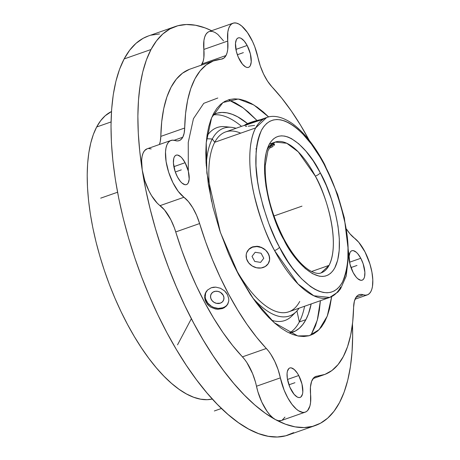 <?xml version="1.0" encoding="UTF-8"?>
<svg xmlns="http://www.w3.org/2000/svg" width="460" height="460" viewBox="0 0 460 460"><rect width="100%" height="100%" fill="white"/><g stroke="black" fill="none" stroke-linecap="round" stroke-linejoin="round"><path stroke-width="0.69" d="M320.235 172.77A4.439 1.397 152.1 0 1 315.318 176.117L298.258 151.852L286.77 143.267L275.224 142.077A69.322 28.307 -109.3 0 1 315.318 176.117A69.322 28.307 -109.3 0 1 329.072 265.368L311.57 271.509L329.072 265.368C341.067 241.12 324.95 191.843 315.318 176.117A4.439 1.397 -27.9 0 0 320.235 172.77L319.947 172.224L320.235 172.77C330.487 189.497 347.633 241.931 334.874 267.731C321.229 291.962 292.997 259.601 284.033 240.074L290.777 251.407L297.942 261.01L305.267 268.519L312.466 273.642L319.263 276.184L322.431 276.454L325.398 276.052L328.147 274.982L330.642 273.252L332.867 270.877L334.794 267.881L337.686 260.153L339.216 250.367L339.325 238.884L338.008 226.153L335.311 212.658L331.344 198.915L326.255 185.443L320.235 172.77M283.837 238.78A4.439 1.397 152.1 0 1 283.745 239.528C273.493 222.795 256.346 170.367 269.111 144.566C282.75 120.336 310.983 152.691 319.947 172.224L313.208 160.891L306.038 151.288L298.712 143.779L291.513 138.655L288.052 137.051L284.717 136.114L281.549 135.844L278.582 136.246L275.833 137.316L273.338 139.046L271.112 141.421L269.186 144.417L266.294 152.145L264.764 161.931L264.655 173.414L265.972 186.145L268.669 199.64L272.636 213.382L277.725 226.855L283.745 239.528A4.439 1.397 -27.9 0 0 283.837 238.78M222.513 308.539L222.571 307.861M340.664 287.075A95.318 38.922 -109.3 0 1 329.716 297.43L313.829 295.786L298.028 283.969L274.562 250.573A4.439 1.397 -27.9 0 0 279.484 247.227L279.864 247.952C290.864 271.86 325.45 311.736 342.401 282.227C349.433 265.604 350.02 244.519 344.16 218.966C338.353 195.747 331.804 177.784 324.501 165.071A4.439 1.397 -27.9 0 0 324.587 164.318A4.439 1.397 152.1 0 1 324.501 165.071L324.116 164.346C313.116 140.438 278.53 100.562 261.579 130.071C254.547 146.694 253.96 167.779 259.82 193.332C265.627 216.545 272.176 234.514 279.484 247.227A4.439 1.397 152.1 0 1 274.562 250.573C266.944 237.308 260.09 218.552 253.995 194.298C248.538 170.66 247.675 142.41 255.674 127.909L266.622 117.547C271.653 115.489 280.675 115.31 292.784 123.889C304.221 132.468 314.83 145.952 324.599 164.335L337.64 194.499L344.327 217.816L348.766 254.041L346.19 276.121L340.544 288.84L337.91 292.06L329.716 297.43A95.318 38.922 -109.3 0 1 274.562 250.573A95.318 38.922 -109.3 0 1 255.674 127.909L214.739 142.266A95.318 38.922 70.7 0 0 211.629 201.595A95.318 38.922 -109.3 0 1 214.739 142.266L212.273 139.006A99.475 40.618 70.7 0 0 206.224 165.525A99.475 40.618 -109.3 0 1 212.273 139.006L206.615 138.713L212.273 139.006A99.475 40.618 -109.3 0 1 231.616 127.351A99.475 40.618 -109.3 0 1 236.043 128.271A99.475 40.618 70.7 0 0 212.273 139.006L214.739 142.266A95.318 38.922 -109.3 0 1 240.701 133.159M331.683 296.619L329.59 308.579L327.44 315.646L324.737 321.77L321.494 326.887L317.745 330.959L313.53 333.937L308.89 335.794L303.865 336.513L298.505 336.087L292.859 334.523L286.988 331.832L280.951 328.043L274.792 323.19L268.582 317.32L262.378 310.494L256.237 302.766L250.223 294.227L238.797 275.017L220.369 232.392L206.885 173.184L206.235 142.692L211.646 117.662L222.945 102.517L238.263 99.015L253.793 104.943L268.663 116.955L263.505 112.148L257.347 107.295L251.309 103.506L245.439 100.815L239.792 99.245L234.433 98.825L229.408 99.544L224.767 101.401L220.553 104.38L216.804 108.445L213.561 113.568L210.858 119.686L208.708 126.753L207.144 134.694L206.178 143.439L205.821 152.892L206.068 162.972L208.38 184.609L213.032 207.517L219.834 230.816L228.534 253.609L233.496 264.54L238.797 275.017L253.995 299.702L274.223 322.69L297.769 335.944L309.2 335.708L319.148 329.619L327.273 316.095L331.683 296.591M320.407 300.696L317.302 320.114L311.012 335.104L315.479 325.87L317.733 318.441L319.378 310.097L320.407 300.696M315.244 425.558A211.427 86.33 -109.3 0 0 339.52 402.575A211.427 86.33 -109.3 0 0 352.469 324.053L352.653 335.886L352.044 351.923L350.405 366.741L347.754 380.213L344.115 392.19L339.52 402.575L334.023 411.257L327.669 418.157L320.522 423.206L312.65 426.357L304.129 427.576L295.044 426.857L285.476 424.2L275.517 419.641A211.427 86.33 -109.3 0 1 142.22 169.987A211.427 86.33 -109.3 0 1 151.006 49.513L124.137 58.943A211.427 86.33 70.7 0 0 150.828 299.425A211.427 86.33 70.7 0 0 288.374 434.982L315.244 425.558A211.427 86.33 -109.3 0 1 275.517 419.641A31.194 12.736 70.7 0 0 281.382 420.509L305.267 412.131A31.194 12.736 -109.3 0 1 280.37 377.855L256.484 386.233A31.194 12.736 70.7 0 0 275.517 419.641L278.398 420.704L281.393 420.509M205.994 291.973A12.477 10.655 -152.1 0 0 206.5 301.133L205.959 302.151L204.66 297.833L205.229 293.566L206.195 291.657L207.552 290.013L211.266 287.747L215.786 287.132L220.438 288.248L224.526 290.881L227.453 294.613L228.781 298.856L228.769 300.972L227.378 304.802L224.371 307.659L222.375 308.585L217.827 309.269L215.435 308.988L210.893 307.24L208.926 305.825L207.253 304.106L205.079 300.029L204.717 295.648L205.229 293.566L207.552 290.013L211.266 287.747L213.463 287.224L215.786 287.132L220.438 288.248L224.526 290.881L226.17 292.652L227.453 294.613L228.781 298.856L228.769 300.972L227.803 304.089L226.05 306.383L222.375 308.585L217.827 309.269L215.435 308.988L210.893 307.24L208.926 305.825L205.959 302.151L206.5 301.133A12.477 10.655 -152.1 0 0 217.275 308.349A12.477 10.655 -152.1 0 0 228.022 303.64M267.266 149.609A69.322 28.307 -109.3 0 1 275.224 142.077L271.262 144.917L267.904 150.914L265.242 165.565C264.73 188.738 270.928 213.147 283.843 238.797C292.479 254.702 301.185 265.316 309.977 270.635C314.749 273.274 318.464 274.028 321.115 272.901L329.072 265.368A69.322 28.307 -109.3 0 1 321.115 272.901M273.217 143.744L271.992 143.813L273.217 143.744M274.476 144.267L274.056 143.899L274.465 144.808L274.476 144.267L274.01 145.492L274.465 144.808M273.142 146.274L271.866 147.091L273.142 146.274M270.233 147.907L271.866 147.091L270.233 147.907M256.404 148.683L255.84 148.879M273.136 144.969A11.023 1.627 -15.5 0 1 269.939 146.711L273.315 144.762L273.01 144.187L272.055 144.078A11.023 1.627 -15.5 0 1 273.136 144.969L274.01 144.112A12.133 1.788 164.5 0 0 274.16 143.951A12.133 1.788 164.5 0 1 273.389 144.595M299.724 301.432A95.318 38.922 -109.3 0 1 234.272 266.15A95.318 38.922 70.7 0 0 288.776 311.794L329.716 297.43M247.256 251.476L249.055 249.055L252.678 246.836L257.059 246.255L261.544 247.388L265.495 250.004L268.335 253.655L269.64 257.767L269.635 259.802L268.703 262.815M247.434 260.975L248.699 262.878L246.583 258.94L246.192 254.742L246.675 252.753L248.894 249.366L252.477 247.192L256.887 246.56L261.452 247.566L265.472 250.062L267.082 251.752L269.192 255.702L269.583 259.9L268.191 263.707L265.23 266.541L261.154 267.973L256.577 267.777L252.201 265.995L248.693 262.896L246.589 258.911M252.58 297.695A99.475 40.618 70.7 0 0 299.138 308.16A99.475 40.618 -109.3 0 1 296.257 311.638A99.475 40.618 -109.3 0 1 252.58 297.695M246.686 126.304L245.444 126.304M254.604 125.379L248.285 126.218M293.923 313.628A102.246 41.751 -109.3 0 1 271.532 320.229A102.246 41.751 70.7 0 0 291.761 316.1L296.257 311.638M299.316 321.966L296.936 310.931L299.316 321.966A115.885 47.322 70.7 0 0 304.6 306.245A115.885 47.322 70.7 0 1 299.316 321.966L305.888 319.666L299.316 321.966A115.885 47.322 70.7 0 1 289.34 333.028A115.885 47.322 70.7 0 0 299.316 321.966M241.5 126.356A115.885 47.322 70.7 0 0 212.853 114.971A115.885 47.322 70.7 0 1 241.5 126.356M212.899 114.879A115.885 47.322 -109.3 0 1 215.867 113.551A115.885 47.322 -109.3 0 1 247.532 123.602L237.636 116.794L232.179 114.293L226.935 112.838L221.956 112.441L217.287 113.114L212.899 114.879M311.167 303.939A115.885 47.322 -109.3 0 1 305.888 319.666L308.401 313.973L311.167 303.939M96.663 126.989A152.507 62.272 70.7 0 0 114.523 297.212A152.507 62.272 70.7 0 0 212.324 399.038L207.115 399.688L200.56 399.165L193.66 397.25L186.478 393.961L179.089 389.327L171.557 383.387L163.961 376.211L156.371 367.856L148.862 358.409L141.507 347.961L134.372 336.611L127.529 324.467L121.043 311.65L114.977 298.281L109.388 284.487L104.334 270.399L99.86 256.162L96.013 241.902L92.822 227.769L90.327 213.883L88.544 200.393L87.498 187.421L87.193 175.093L87.63 163.524L88.814 152.835L90.729 143.117L93.351 134.475L96.663 126.989L111.05 121.94L96.663 126.989L100.631 120.727L105.213 115.748L111.481 111.533A152.507 62.272 70.7 0 0 96.663 126.989M360.789 258.279A15.6 6.371 -109.3 0 1 362.152 280.174A15.6 6.371 -109.3 0 1 353.194 272.63A15.6 6.371 -109.3 0 1 351.831 250.734A15.6 6.371 -109.3 0 1 360.789 258.279L349.542 262.223L360.789 258.279L357.84 253.845L356.287 252.252L353.32 250.642L352.021 250.677L350.911 251.281L350.037 252.431L349.111 256.168L349.974 264.184L353.194 272.63L356.143 277.07L357.696 278.656L360.663 280.267L361.962 280.232L363.072 279.628L363.946 278.478L364.55 276.828L364.883 272.297L363.159 263.81L360.789 258.279M185.104 162.708A15.6 6.371 -109.3 0 1 186.467 184.598A15.6 6.371 -109.3 0 1 177.508 177.054A15.6 6.371 -109.3 0 1 176.145 155.164A15.6 6.371 -109.3 0 1 185.104 162.708L173.863 166.652L185.104 162.708L182.154 158.269L180.602 156.682L177.635 155.066L176.335 155.106L175.225 155.71L174.352 156.86L173.748 158.51L173.414 163.041L175.139 171.528L177.508 177.054L180.458 181.493L182.011 183.08L184.977 184.696L186.277 184.655L187.387 184.052L188.261 182.902L189.186 179.164L188.324 171.149L185.104 162.708M247.152 45.465A15.6 6.371 -109.3 0 1 248.521 67.355A15.6 6.371 -109.3 0 1 239.562 59.811A15.6 6.371 -109.3 0 1 238.194 37.921A15.6 6.371 -109.3 0 1 247.152 45.465L235.911 49.41L247.152 45.465L244.202 41.026L241.126 38.358L239.683 37.823L238.389 37.864L237.279 38.468L236.405 39.617L235.48 43.355L236.336 51.37L238.274 57.132L242.512 64.25L245.588 66.918L247.031 67.453L248.331 67.413L249.435 66.809L250.309 65.659L251.235 61.922L250.378 53.906L247.152 45.465M298.735 375.521A15.6 6.371 -109.3 0 1 300.104 397.417A15.6 6.371 -109.3 0 1 291.145 389.873A15.6 6.371 -109.3 0 1 289.777 367.983A15.6 6.371 -109.3 0 1 298.735 375.521L287.494 379.466L298.735 375.521L297.309 373.123L294.233 369.495L291.266 367.885L289.967 367.919L288.863 368.523L287.379 371.323L287.063 373.411L287.339 378.563L289.858 387.193L294.095 394.312L297.171 396.98L298.615 397.509L299.909 397.474L301.018 396.871L302.502 394.07L302.818 391.983L301.961 383.968L298.735 375.521M182.758 137.247A31.194 12.736 -109.3 0 1 179.176 140.639A31.194 12.736 -109.3 0 1 175.082 140.541L177.41 140.938L179.504 140.507L181.303 139.265L182.758 137.247L174.11 140.283L182.758 137.247L184.138 133.227L184.69 128.012A166.37 67.93 -109.3 0 1 214.084 60.674A166.37 67.93 -109.3 0 1 221.116 59.185L223.882 58.127L226.015 55.516A31.194 12.736 -109.3 0 1 222.433 58.903A31.194 12.736 -109.3 0 1 221.116 59.185L213.354 60.944L206.344 64.831L200.192 70.8L194.977 78.758L190.768 88.607L187.628 100.205L185.587 113.401L184.69 128.012A31.194 12.736 -109.3 0 1 182.758 137.247M170.982 140.444A31.194 12.736 -109.3 0 1 175.082 140.541L172.552 140.15L170.309 140.737L168.429 142.278L166.974 144.727L165.991 148.005L165.508 152.001L166.1 161.609L168.682 172.293L172.902 182.666L178.221 191.366L183.942 197.265A31.194 12.736 -109.3 0 1 166.963 166.054A31.194 12.736 -109.3 0 1 170.982 140.444L147.096 148.821A31.194 12.736 70.7 0 0 142.22 169.987A31.194 12.736 70.7 0 0 160.057 205.643L183.942 197.265L188.416 201.601L192.746 207.77L196.581 215.286L199.617 223.548L175.737 231.926A31.194 12.736 70.7 0 0 160.057 205.643L183.942 197.265A31.194 12.736 -109.3 0 1 199.617 223.548L205.677 241.948L212.6 260.021L220.294 277.512L228.649 294.193L237.55 309.833L246.888 324.225L256.519 337.168L268.559 351.106L270.733 354.166L274.746 361.347L278.047 369.46L280.37 377.855L256.484 386.233A31.194 12.736 70.7 0 0 242.443 356.862L266.328 348.484A166.37 67.93 -109.3 0 1 199.617 223.548L175.737 231.926A166.37 67.93 70.7 0 0 242.443 356.862L266.328 348.484A31.194 12.736 -109.3 0 1 280.37 377.855L284.171 390.229L287.799 397.877L291.979 404.351L296.395 409.135L298.58 410.774L302.697 412.39L304.549 412.327L306.21 411.694L307.654 410.487L309.913 406.002L310.569 402.609L310.563 394.283A31.194 12.736 -109.3 0 1 315.865 376.429A31.194 12.736 -109.3 0 1 317.181 376.153L324.944 374.394L331.953 370.501L338.106 364.538L343.321 356.575L347.53 346.731L350.669 335.133L352.711 321.937L353.608 307.326A31.194 12.736 -109.3 0 1 359.122 294.699A31.194 12.736 -109.3 0 1 363.216 294.797L365.55 295.193L367.643 294.762L369.443 293.52L370.898 291.502L371.824 289.248L372.456 286.528L372.807 279.916L371.933 272.176L369.897 263.919L365.027 251.953L358.771 242.334L354.355 238.067A31.194 12.736 -109.3 0 1 346.575 229.212L349.882 233.737L354.355 238.067A31.194 12.736 -109.3 0 1 369.897 263.919A31.194 12.736 -109.3 0 1 370.898 291.502A31.194 12.736 -109.3 0 1 367.316 294.889A31.194 12.736 -109.3 0 1 363.216 294.797L361.226 294.406L359.392 294.613L357.765 295.412L356.368 296.78L354.39 301.133L353.608 307.326A166.37 67.93 -109.3 0 1 343.321 356.575A166.37 67.93 -109.3 0 1 324.214 374.659A166.37 67.93 -109.3 0 1 317.181 376.153L315.433 376.608L313.898 377.648L311.592 381.392L310.448 387.09L310.563 394.283A31.194 12.736 -109.3 0 1 308.85 408.744A31.194 12.736 -109.3 0 1 305.267 412.131M201.342 65.147A31.194 12.736 70.7 0 0 202.13 63.894L226.015 55.516L202.13 63.894A31.194 12.736 70.7 0 0 203.849 49.433L227.734 41.055A31.194 12.736 -109.3 0 1 226.015 55.516L227.085 52.768L227.734 49.381L227.734 41.055A31.194 12.736 -109.3 0 1 233.03 23.201A31.194 12.736 -109.3 0 1 257.928 57.477L260.251 65.878L263.551 73.991L267.565 81.173L271.969 86.848A31.194 12.736 -109.3 0 1 257.928 57.477L254.765 46.742L252.592 41.578L247.417 32.493L241.713 26.036L238.895 24.075L236.221 23.052L233.783 23L231.662 23.926L229.925 25.789L228.626 28.537L227.815 32.079L227.734 41.055L203.849 49.433L203.849 57.759L203.199 61.145L201.152 65.383M189.468 69.322L182.465 73.209L176.312 79.177L171.097 87.135L166.888 96.985L163.743 108.583L161.707 121.779L160.804 136.39L184.69 128.012L160.804 136.39L160.252 141.605L159.39 144.509A31.194 12.736 70.7 0 0 160.804 136.39A166.37 67.93 70.7 0 1 190.198 69.052L214.084 60.674M233.03 23.201L209.15 31.579A31.194 12.736 70.7 0 0 203.849 49.433L203.929 40.457L204.74 36.915L206.04 34.166L207.776 32.303L209.191 31.567M271.969 86.848A166.37 67.93 -109.3 0 1 309.172 140.248L300.748 125.499L291.41 111.113L281.779 98.17L271.969 86.848M363.216 294.797L355.982 297.332L363.216 294.797M317.181 376.153L314.657 377.039L317.181 376.153M188.318 171.108L188.249 142.427L193.441 118.686L203.745 103.345L217.793 98.014M228.488 99.814L243.231 107.939L257.013 120.485L248.291 112.016L241.822 106.915L235.474 102.931L229.304 100.107M289.432 333.074L295.469 330.97L299.391 328.204L302.87 324.421L305.888 319.666A115.885 47.322 -109.3 0 1 292.577 332.258A115.885 47.322 -109.3 0 1 289.432 333.074M206.942 136.091A102.246 41.751 -109.3 0 1 228.551 127.259A102.246 41.751 70.7 0 0 225.319 126.678A102.246 41.751 70.7 0 0 206.942 136.091M244.496 125.31A12.133 1.788 164.5 0 1 260.567 119.669L250.631 122.406L247.031 123.826L244.283 125.557M268.669 262.878L269.635 259.802L269.64 257.767L268.335 253.655A12.133 10.361 27.9 0 1 268.611 262.999A12.133 10.361 27.9 0 1 258.198 268.036A12.133 10.361 27.9 0 1 247.44 260.987A12.133 10.361 27.9 0 1 247.164 251.649A12.133 10.361 27.9 0 1 257.577 246.606A12.133 10.361 27.9 0 1 268.335 253.655L265.495 250.004L263.632 248.538L259.331 246.617L257.059 246.255L252.678 246.836L250.729 247.762L249.055 249.055L247.227 251.539M244.887 125.43L261.711 119.692M225.682 131.905A95.318 38.922 70.7 0 0 214.739 142.266L255.674 127.909A95.318 38.922 -109.3 0 1 266.622 117.547L225.682 131.905M279.484 247.227L275.649 239.579L268.778 223.393L263.177 206.552L259.06 189.692L257.606 181.458L255.984 165.778L256.122 151.639L256.852 145.32L258.014 139.587L259.595 134.487L261.579 130.071L263.954 126.385L266.691 123.464L269.767 121.337L273.154 120.014L276.816 119.519L280.715 119.859L284.82 121.014L289.093 122.992L293.486 125.764L297.959 129.306L302.473 133.584L311.443 144.175L320.051 157.13L324.116 164.346L331.907 180.688L335.202 188.905L340.803 205.746L344.919 222.605L346.374 230.839L347.996 246.52L347.858 260.653L347.127 266.972L345.966 272.711L344.385 277.811L342.401 282.227L340.026 285.913L337.289 288.834L334.213 290.961L330.826 292.284L327.163 292.779L323.265 292.439L319.159 291.278L314.887 289.305L310.494 286.534L301.507 278.714L292.537 268.123L288.167 261.912L279.484 247.227M293.652 432.63L285.781 435.781L277.259 437L268.174 436.281L258.606 433.625L248.647 429.065L238.401 422.636L227.964 414.408L217.436 404.455L206.914 392.874L196.5 379.776L186.3 365.292L176.41 349.56L166.922 332.724L157.935 314.95L149.523 296.412L141.778 277.288L134.768 257.767L128.57 238.021L123.228 218.258L118.812 198.657L115.351 179.411L112.878 160.707L111.423 142.721L111.004 125.632L111.613 109.595L113.252 94.771L115.909 81.305L119.542 69.322L124.137 58.943L129.634 50.261L135.987 43.361L143.135 38.312L148.499 35.932M151.006 35.161L159.528 33.942M205.62 299.029L207.788 303.094L211.399 306.285L213.578 307.395L218.27 308.43L222.807 307.78L224.796 306.843M226.498 305.543L227.844 303.928M205.712 292.663L205.189 296.861M223.531 40.871L217.827 34.414L215.01 32.453L212.336 31.429L209.898 31.378M282.158 420.164L284.964 417.122M151.196 148.919L148.666 148.528M147.142 148.81L144.543 150.656L143.089 153.105L142.105 156.383L141.623 160.379L142.22 169.987L139.748 151.282L138.293 133.296L137.873 116.202L138.483 100.171L140.122 85.347L142.778 71.881L146.418 59.898L151.006 49.513L156.504 40.836L162.857 33.937L170.005 28.888L177.876 25.737L186.398 24.518L195.488 25.237L205.056 27.893L211.629 30.711A211.427 86.33 -109.3 0 0 175.283 26.536A211.427 86.33 -109.3 0 0 151.006 49.513L124.137 58.943A211.427 86.33 70.7 0 1 148.413 35.96L175.283 26.536M142.22 169.987L144.796 180.671L149.017 191.044L151.581 195.678L157.193 203.101L164.536 209.978L170.861 219.771L174.334 227.746L181.798 250.326L188.715 268.398L196.408 285.89L204.763 302.571L213.67 318.211L223.002 332.603L232.639 345.546L244.674 359.484L246.853 362.543L252.62 373.704L255.461 382.041L257.847 391.609L261.82 402.138L266.995 411.217L269.83 414.839L272.7 417.674L275.517 419.641L265.276 413.212L254.834 404.984L244.306 395.031L233.783 383.45L223.37 370.352L213.17 355.867L203.28 340.13L193.792 323.299L184.805 305.526L176.393 286.988L168.647 267.864L161.638 248.337L155.44 228.597L150.104 208.834L145.682 189.232L142.22 169.987M214.153 291.577A6.934 5.917 27.9 0 1 221.869 293.486A6.934 5.917 27.9 0 1 223.37 300.604A6.934 5.917 27.9 0 1 220.334 303.151L216.499 303.341L213.998 302.318L211.991 300.547L210.783 298.287L210.565 295.889L211.358 293.716L213.049 292.094L215.378 291.278L217.994 291.387L220.495 292.405L223.215 295.268L223.945 297.643L223.652 299.972L222.387 301.909L220.334 303.151A6.934 5.917 27.9 0 1 212.618 301.242A6.934 5.917 27.9 0 1 211.117 294.118A6.934 5.917 27.9 0 1 214.153 291.577M301.99 206.149L273.936 215.987M214.331 410.97L221.473 408.468M288.932 384.807L294.94 382.697M237.348 54.746L243.357 52.636M100.694 198.156L117.559 192.24M175.294 171.988L181.309 169.878M350.98 267.565L356.989 265.454M177.525 344.845L191.371 318.694M263.764 258.267L261.061 253.201L255.185 252.258L252.011 256.375L254.713 261.441L260.59 262.384L263.764 258.267L261.061 253.201L255.185 252.258L252.011 256.375L254.713 261.441L260.59 262.384L263.764 258.267M275.224 142.077L269.336 144.141M355.022 299.201L367.293 294.9M313.076 378.568L324.214 374.659M225.319 126.678L231.616 127.351"/></g></svg>
